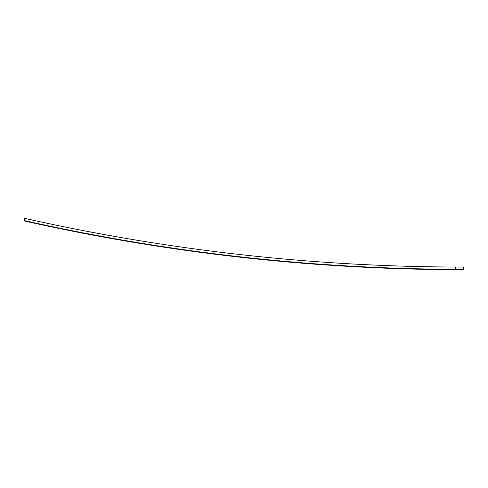 <?xml version="1.0" encoding="UTF-8"?>
<svg xmlns="http://www.w3.org/2000/svg" width="488" height="488" viewBox="0 0 488 488"><rect width="100%" height="100%" fill="white"/><g stroke="black" fill="none" stroke-linecap="round" stroke-linejoin="round"><path stroke-width="0.73" d="M459.354 269.327L463.6 269.309L463.6 267.076L455.713 267.058L463.6 267.076L463.295 269.315M24.4 220.674A0.397 0.397 0 0 0 24.705 221.058A0.397 0.39 -77.4 0 1 24.4 220.674L24.4 218.295L24.79 218.386L24.79 220.692L24.4 220.674L24.4 218.295L24.79 218.386C166.67 250.216 310.313 266.436 455.713 267.058L455.713 269.315C310.307 268.693 166.67 252.485 24.79 220.692L24.705 221.058C29.231 222.071 29.231 222.071 24.705 221.058C29.231 222.071 29.231 222.071 24.705 221.058C166.615 252.857 310.283 269.065 455.713 269.687L455.841 269.687M462.789 269.327L461.258 269.333M457.238 269.693L460.556 269.699M462.575 269.705L455.713 269.687L455.713 269.315M463.204 269.705L463.6 269.309L463.204 269.705"/></g></svg>
